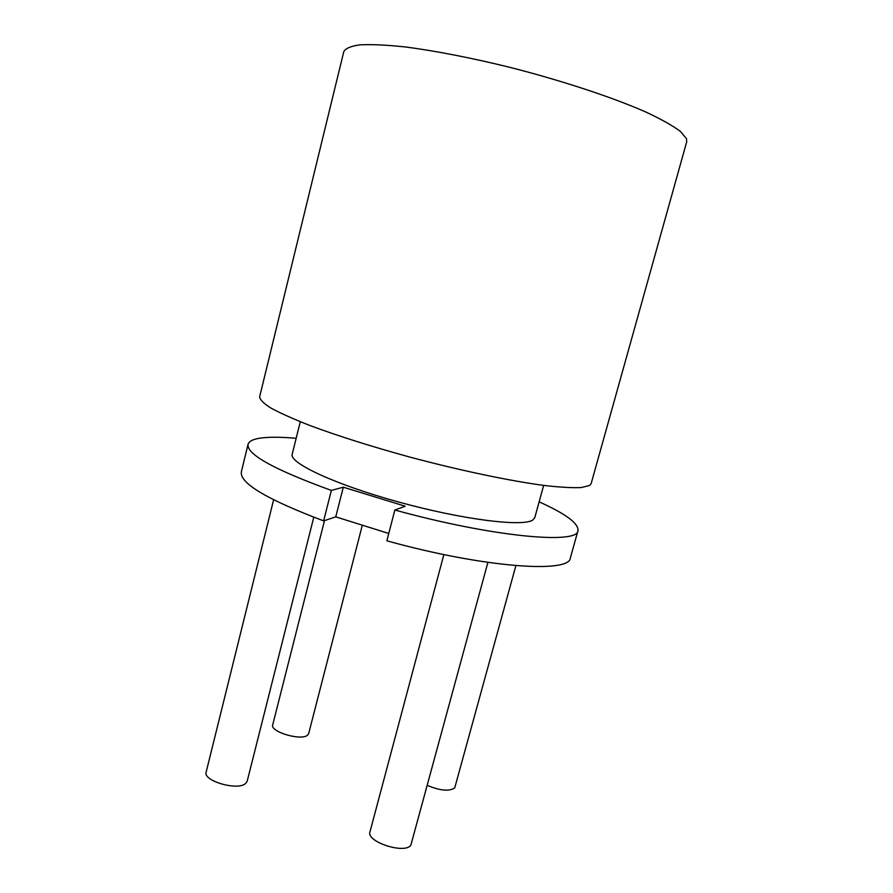 <?xml version="1.0" encoding="UTF-8"?>
<svg xmlns="http://www.w3.org/2000/svg" width="893" height="893" viewBox="0 0 893 893"><rect width="100%" height="100%" fill="white"/><g stroke="black" fill="none" stroke-linecap="round" stroke-linejoin="round"><path stroke-width="1.34" d="M539.126 501.844C565.782 513.843 578.731 523.454 577.983 530.676L570.381 557.879C569.913 573.63 483.749 567.769 386.848 540.801L394.862 510.015L405.221 506.219L343.303 487.198L335.757 516.857L388.756 533.467M323.634 520.887L331.359 490.413C273.838 469.506 246.088 454.079 248.098 444.134L241.411 471.582C239.078 482.845 266.482 499.287 323.634 520.887L335.757 516.857M248.098 444.134C249.192 441.019 253.623 438.965 261.403 437.961C270.021 436.9 281.608 437.012 296.152 438.307M487.891 562.4L410.88 845.091C405.087 854.556 365.84 841.753 369.981 831.807L443.866 554.575M313.778 517.237L247.16 781.297L245.553 783.541C237.527 791.031 202.544 780.772 206.171 772.032L273.604 499.834M362.324 525.184L308.665 733.622L307.56 735.162C301.287 741.134 269.719 731.747 272.722 724.826L324.494 520.608M515.886 565.649L454.727 787.883C449.369 791.578 440.249 790.763 427.39 785.438M331.359 490.413L343.303 487.198M577.983 530.676C578.028 544.663 492.121 536.894 394.862 510.015M543.647 485.401L534.773 517.706L532.775 520.016C522.918 527.082 462.507 519.659 398.591 502.011C334.607 484.441 288.472 462.663 292.234 454.079L300.271 421.73M591.121 483.693L589.536 485.524L581.265 487.556C572.346 487.98 559.911 487.265 543.949 485.435C509.401 480.836 459.605 470.377 409.34 456.948C371.175 446.433 338.123 435.996 310.206 425.615C293.585 419.096 280.502 413.236 270.936 408.056C263.535 403.357 259.774 399.584 259.662 396.726L343.76 51.749C345.401 48.412 350.815 46.123 359.991 44.851C371.365 44.259 386.278 44.94 404.73 46.883C434.612 50.7 471.593 57.878 510.74 67.555C563.137 80.962 613.357 97.65 646.499 112.317C661.613 119.439 672.942 125.824 680.488 131.483L686.471 138.661L686.728 141.719L591.121 483.693"/></g></svg>

